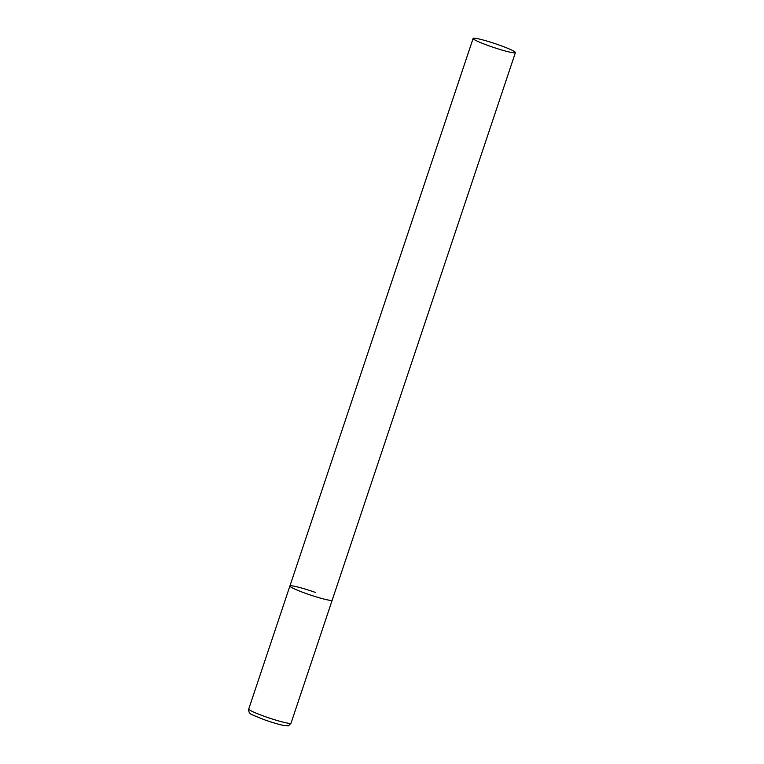 <?xml version="1.0" encoding="UTF-8"?>
<svg xmlns="http://www.w3.org/2000/svg" width="764" height="764" viewBox="0 0 764 764"><rect width="100%" height="100%" fill="white"/><g stroke="black" fill="none" stroke-linecap="round" stroke-linejoin="round"><path stroke-width="1.15" d="M515.413 52.582A22.299 2.034 18.5 0 0 496.858 44.245A22.299 2.034 18.5 0 0 473.594 38.2A22.299 2.034 18.5 0 0 473.117 38.439A22.299 2.034 18.5 0 0 491.672 46.776A22.299 2.034 18.5 0 0 514.936 52.821A22.299 2.034 18.5 0 0 515.413 52.582L291.036 723.155A22.299 2.034 -161.5 0 1 265.366 716.68A22.299 2.034 -161.5 0 1 248.739 709.011L289.9 586.017A22.299 2.034 18.5 0 0 308.455 594.354A22.299 2.034 18.5 0 0 331.719 600.399A22.299 2.034 18.5 0 0 332.197 600.16A22.299 2.034 -161.5 0 1 306.526 593.685A22.299 2.034 -161.5 0 1 289.9 586.017A22.299 2.034 -161.5 0 1 315.57 592.492M291.036 723.155C287.006 727.338 289.671 725.408 284.389 725.552C279.49 724.644 272.996 722.773 264.907 719.946C253.963 715.687 249.035 713.5 250.134 713.366C249.083 712.755 248.615 711.303 248.739 709.011M289.9 586.017L473.117 38.439"/></g></svg>
